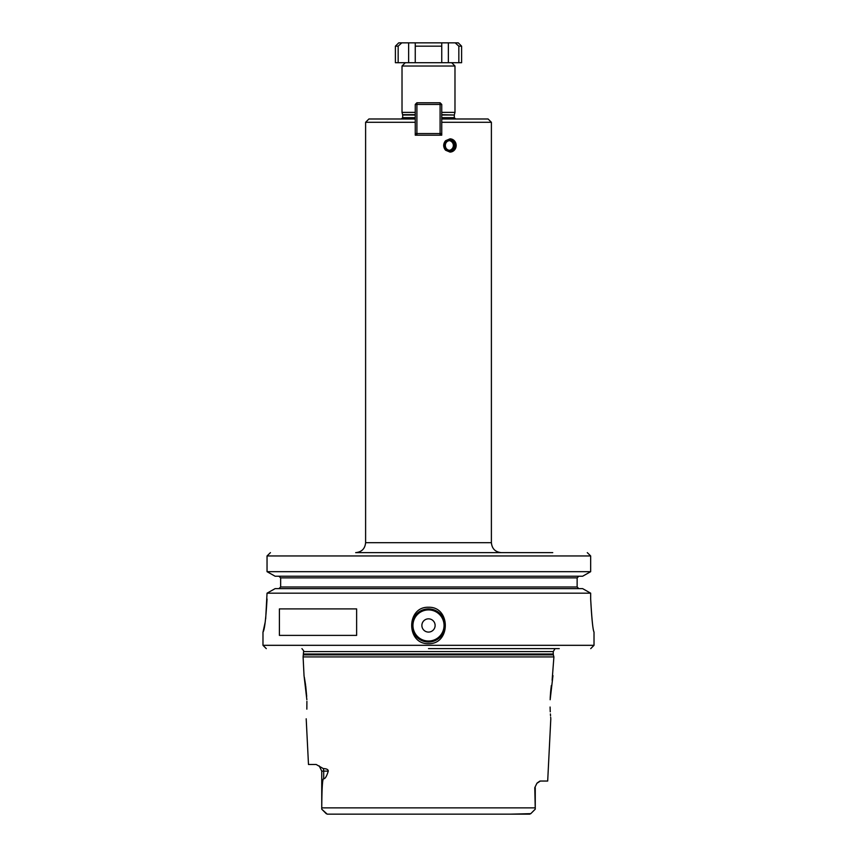 <?xml version="1.0" encoding="UTF-8"?>
<svg xmlns="http://www.w3.org/2000/svg" width="857" height="857" viewBox="0 0 857 857"><rect width="100%" height="100%" fill="white"/><g stroke="black" fill="none" stroke-linecap="round" stroke-linejoin="round"><path stroke-width="1.29" d="M440.091 102.765L440.091 104.425L416.909 104.425L416.909 102.765L440.091 102.765L441.741 104.425L440.091 104.425L440.091 135.202L441.741 133.553L415.259 133.553L416.909 135.202L416.909 104.425L415.259 104.425L415.259 122.294L365.607 122.294L368.917 118.984L415.259 118.984M415.259 122.294L415.259 135.202L441.741 135.202L441.741 104.425M449.979 152.085A6.62 6.224 90 0 0 454.242 150.264L450.011 152.085L445.672 150.264C443.026 147.072 443.026 143.869 445.672 140.666L450.011 138.845L454.242 140.666A6.62 6.224 90 0 0 449.979 138.845M428.5 552.636L355.676 552.636C361.708 552.047 365.018 548.737 365.607 542.706L491.393 542.706L491.393 122.294L488.083 118.984L441.741 118.984M441.741 112.363L454.981 112.363L454.981 66.021L402.019 66.021L405.329 62.711M415.259 112.363L402.019 112.363L402.019 66.021M415.195 62.711L408.639 62.711L408.639 42.85L458.291 42.85L461.602 46.16L458.838 46.16L458.838 62.711L415.195 62.711M461.602 46.16L461.602 62.711L458.838 62.711M408.639 62.711L395.398 62.711L395.398 46.16L398.709 42.85L408.639 42.85M417.327 552.636L552.744 552.636M582.631 576.225L275.118 576.225L267.041 571.683L590.666 571.683L582.631 576.225L590.666 571.683L590.666 555.947L587.291 552.636M578.829 576.225L577.136 577.875L578.829 576.225M577.136 586.981L578.829 588.63L577.136 586.981L577.136 577.875L280.646 577.875L278.943 576.225L280.646 577.875L280.646 586.981L278.943 588.63L280.646 586.981L577.136 586.981M265.681 618.883L267.041 593.183L590.666 593.183L582.631 588.63L590.666 593.183L590.666 598.979C591.705 618.39 592.808 629.413 594.008 632.048C592.948 630.366 591.833 619.343 590.666 598.979M428.5 607.259C450.911 606.499 450.9 644.432 428.5 643.671C406.089 644.421 406.089 606.499 428.5 607.259M428.5 608.909A16.551 16.551 0 0 1 445.051 625.46A16.551 16.551 0 0 1 428.5 642.011A16.551 16.551 0 0 1 411.949 625.46A16.551 16.551 0 0 1 428.5 608.909M267.041 598.979C265.884 618.979 264.545 630.013 263.013 632.08L265.188 622.182M279.403 635.391L279.403 608.909L356.63 608.909L356.63 635.391L279.403 635.391M428.5 648.631L559.257 648.631M303.646 654.866L553.354 654.866L553.901 656.912L303.099 656.912L303.657 650.784L301.932 648.631M510.686 814.15L530.772 813.657L535.261 809.179L534.779 787.669L536.889 783.319L540.36 781.048L547.687 781.048L550.805 718.798M539.856 781.113L537.264 782.902M550.151 708.964L550.087 707.025M550.173 709.735L550.269 711.824M550.398 713.945L550.537 715.852M550.655 717.266L550.751 718.241M550.151 709.157C550.944 721.851 550.944 721.851 550.151 709.157M550.151 699.741L552.969 675.616L550.151 699.687M553.901 656.912L552.122 680.265M551.34 685.504L550.88 689.339M550.837 689.714L550.58 692.435M550.548 692.863L550.248 697.405M550.248 697.502L550.205 698.38M306.902 701.347L306.849 709.157C306.056 721.851 306.056 721.851 306.849 709.157M306.195 718.798L308.488 764.498L316.212 764.498L323.26 768.568C326.613 768.686 328.285 769.532 328.274 771.118L321.739 771.118L319.222 765.912M328.274 771.118C326.667 776.335 325.146 778.884 323.71 778.756C322.532 778.006 321.878 787.701 321.75 807.862L321.739 809.179L327.213 814.15L337.894 814.15M306.849 699.741L304.031 675.616L306.838 699.473M306.688 696.302L305.735 686.061M305.606 685.086L304.353 677.276M529.787 814.15L327.213 814.15M275.118 588.63L267.041 593.183L275.118 588.63L582.631 588.63M267.041 571.683L267.041 555.947L267.041 571.683L275.118 576.225M270.437 552.636L267.041 555.947L590.666 555.947M428.5 618.84A6.62 6.62 0 0 0 421.88 625.46A6.62 6.62 0 0 0 428.5 632.08A6.62 6.62 0 0 0 435.12 625.46A6.62 6.62 0 0 0 428.5 618.84M438.377 62.711L434.413 62.711M415.259 62.711L415.259 42.85L415.259 62.711M398.162 62.711L398.162 46.16L401.783 42.85M441.741 62.711L441.741 42.85L441.741 46.16L415.259 46.16M455.185 42.85L458.838 46.16M416.909 102.765L415.259 104.425M454.242 150.264A6.62 6.224 90 0 0 454.242 140.666M444.365 145.465A6.128 5.753 90 0 0 450.129 151.593A6.128 5.753 90 0 0 455.881 145.465A6.128 5.753 90 0 0 450.129 139.348A6.128 5.753 90 0 0 444.365 145.465M445.672 140.666A6.62 6.224 90 0 0 445.672 150.264M491.393 122.294L441.741 122.294M415.259 117.666L402.683 117.666L401.355 118.984M441.741 117.666L454.317 117.666L455.645 118.984M441.741 115.009L454.317 115.009L454.317 117.666M415.259 115.009L402.683 115.009L402.019 112.363M415.259 114.667L402.629 114.667M441.741 114.667L454.317 115.009M594.019 632.08L594.019 645.321L262.981 645.321L262.981 632.08M303.764 651.599L553.236 651.599L555.068 648.631M553.236 651.599L553.236 654.009L303.764 654.009M535.25 807.862L321.75 807.862M323.26 768.568A6.62 5.817 -90 0 1 323.71 771.118L323.71 778.756M530.772 813.657L534.929 809.501M326.228 813.657L322.071 809.501M536.889 783.319L534.779 787.669M428.5 609.905A15.555 15.555 0 0 0 412.945 625.46A15.555 15.555 0 0 0 428.5 641.025A15.555 15.555 0 0 0 444.055 625.46A15.555 15.555 0 0 0 428.5 609.905M398.162 46.16L395.398 46.16M448.361 62.711L448.361 42.85M455.26 145.465A5.463 5.131 90 0 0 450.129 140.012A5.463 5.131 90 0 0 444.997 145.465A5.463 5.131 90 0 0 450.129 150.928A5.463 5.131 90 0 0 455.26 145.465M454.617 145.465A4.971 4.671 90 0 0 449.957 140.505A4.971 4.671 90 0 0 445.286 145.465A4.971 4.671 90 0 0 449.957 150.436A4.971 4.671 90 0 0 454.617 145.465M402.683 117.666L402.683 115.009M454.371 114.667L454.981 112.363M262.981 645.321L266.291 648.631M553.236 654.009L553.354 654.866M321.739 771.118L321.739 809.179L326.324 813.764M304.031 675.616L303.099 656.912M530.676 813.764L535.261 809.179L535.261 787.669M594.019 645.321L590.709 648.631M454.981 66.021L451.671 62.711M491.393 542.706C491.982 548.737 495.292 552.047 501.324 552.636M365.607 542.706L365.607 122.294M449.957 150.436C447.033 150.039 445.49 148.379 445.319 145.465C445.49 142.551 447.033 140.902 449.957 140.505M449.218 150.371A4.971 4.971 0 0 0 449.218 140.569"/></g></svg>
